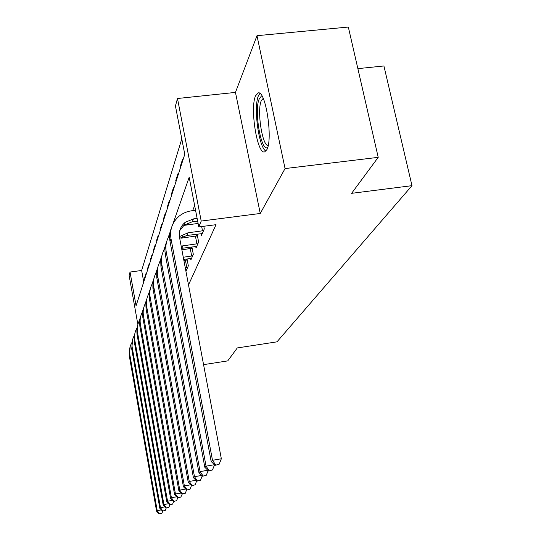 <?xml version="1.0" encoding="UTF-8"?>
<svg xmlns="http://www.w3.org/2000/svg" width="541" height="541" viewBox="0 0 541 541"><rect width="100%" height="100%" fill="white"/><g stroke="black" fill="none" stroke-linecap="round" stroke-linejoin="round"><path stroke-width="0.81" d="M255.595 95.716C249.719 107.95 257.266 154.834 264.664 151.899L266.848 149.668C273.063 139.301 265.793 90.732 258.334 92.869L255.595 95.716M137.867 324.499L129.123 275.41L130.043 272.049L136.068 305.814L184.772 154.341L175.44 105.968L177.489 98.496L201.205 221.059L198.77 226.922L189.181 177.218L172.89 224.042M235.457 92.41L260.255 213.472L285.06 168.569L378.213 157.343L348.33 27.05L256.989 35.686L235.457 92.41L177.489 98.496M357.865 68.639L383.914 65.961L411.985 185.664L276.972 341.844L237.31 347.931L227.734 360.888L203.565 364.648M181.79 138.895L141.647 270.466L130.043 272.049M285.06 168.569L256.989 35.686M141.647 270.466L143.73 281.983M144.799 278.656L144.636 277.749L145.948 273.658L146.117 274.571M147.571 270.033L147.402 269.107L148.782 264.806L148.951 265.739M150.486 260.972L150.31 260.025L151.764 255.501L151.94 256.454M153.549 251.437L153.374 250.463L154.902 245.688L155.084 246.676M156.789 241.381L156.599 240.38L158.215 235.349L158.398 236.356M160.197 230.764L160.008 229.742L161.712 224.42L161.908 225.455M163.808 219.538L163.612 218.49L165.418 212.856L165.614 213.918M167.629 207.649L167.426 206.574L169.34 200.603L169.543 201.692M171.686 195.044L171.477 193.942L173.505 187.599L173.715 188.714M175.987 181.648L175.771 180.511L177.935 173.762L178.158 174.912M180.579 167.385L180.349 166.209L182.655 159.013L182.885 160.204M188.505 284.918L216.028 224.684L198.77 226.922M194.638 205.512L192.664 210.659M187.943 222.933L187.213 224.826M182.675 236.62L182.121 238.054M185.793 269.722L186.057 271.122L188.336 265.841L187.024 258.936M186.828 258.963L186.347 260.113M190.601 258.456L190.885 259.944L193.313 254.324L191.906 246.953M191.866 246.96L191.23 248.475M195.72 246.446L196.025 248.035L198.621 242.037L197.147 234.381L196.444 236.059M201.191 233.611L201.523 235.315L204.295 228.897L203.788 226.273M260.255 213.472L201.205 221.059M378.213 157.343L351.609 193.326L411.985 185.664M171.132 229.093L168.095 237.83M166.391 242.726L163.619 250.699M161.962 255.447L159.426 262.737M157.823 267.342L155.504 274.017M153.948 278.493L151.818 284.613M150.303 288.968L148.349 294.581M146.875 298.821L145.076 303.981M143.642 308.106L141.985 312.86M140.592 316.877L139.064 321.253M145.11 277.682L144.636 277.749M180.978 166.134L180.349 166.209M176.38 180.437L175.771 180.511M172.065 193.867L171.477 193.942M168.001 206.506L167.426 206.574M164.166 218.422L163.612 218.49M160.549 229.668L160.008 229.742M157.127 240.312L156.599 240.38M153.887 250.395L153.374 250.463M150.811 259.957L150.31 260.025M147.889 269.039L147.402 269.107M159.189 513.95L161.908 513.274L159.189 513.95L156.586 511.225L129.279 355.741L130.219 346.402M156.586 511.225L157.215 510.65L129.752 354.402C129.049 350.068 129.82 346.03 132.065 342.304M159.446 513.727L157.215 510.65L161.36 509.899M162.8 511.022L161.908 513.274M162.489 511.076L165.289 510.379L162.489 511.076L159.811 508.283L131.713 348.898L132.68 339.315M159.811 508.283L160.481 507.681L132.214 347.491C131.483 343.008 132.295 338.842 134.641 335.007M162.76 510.839L160.481 507.681L164.856 506.883M166.229 507.999L165.289 510.379M165.972 508.046L168.86 507.323L165.972 508.046L163.213 505.186L134.276 341.696L134.094 336.691L135.277 331.856M163.213 505.186L163.916 504.543L134.81 340.208C134.053 335.569 134.898 331.275 137.353 327.319M166.263 507.796L163.916 504.543L168.549 503.712M169.847 504.814L168.86 507.323M169.651 504.848L172.62 504.097L169.651 504.848L166.811 501.913L136.981 334.101L136.792 328.962L138.009 323.998M166.811 501.913L167.554 501.237L137.542 332.539C136.758 327.731 137.651 323.288 140.214 319.21M169.955 504.584L167.554 501.237L172.457 500.351M173.675 501.439L172.62 504.097M173.539 501.466L176.603 500.689L173.539 501.466L170.611 498.45L139.835 326.088L139.639 320.799L140.897 315.694M170.611 498.45L171.396 497.74L140.43 324.431C139.612 319.447 140.552 314.848 143.243 310.642M173.857 501.182L171.396 497.74L176.603 496.8M177.719 497.869L176.603 500.689M267.721 147.321C261.289 153.13 253.756 110.121 259.22 99.01L260.674 96.92L262.405 96.738M263.197 98.367L261.371 100.531C256.725 109.823 262.169 146.002 268.153 145.576M259.876 93.417L258.503 95.581C253.195 106.523 258.774 147.882 265.949 151.061M177.658 497.882L180.816 497.078L177.658 497.882L174.635 494.792L142.858 317.621L142.648 312.171L143.947 306.923M174.635 494.792L175.467 494.028L143.48 315.863C142.628 310.683 143.622 305.922 146.455 301.58M177.996 497.585L175.467 494.028L181.005 493.04M147.179 297.631L145.833 303.041L146.05 308.647L178.902 490.903L182.026 494.082L185.293 493.243L182.385 493.764L180.816 497.078M178.902 490.903L179.788 490.099L146.712 306.788C145.827 301.398 146.875 296.461 149.857 291.971M182.385 493.764L179.788 490.099L185.685 489.044M186.591 489.963L185.293 493.243M186.672 490.038L190.047 489.172L186.672 490.038L183.433 486.772L149.438 299.132L149.215 293.35L150.608 287.778M183.433 486.772L184.38 485.913L150.141 297.165C149.215 291.545 150.33 286.419 153.482 281.78M187.058 489.706L184.38 485.913L190.675 484.79M191.467 485.588L190.047 489.172M187.707 267.295L185.259 267.727M186.665 269.702L185.637 269.743M183.899 260.546L187.206 259.903M191.615 485.737L195.112 484.831L191.615 485.737L188.268 482.376L152.9 288.177L152.907 282.206L154.246 277.31M188.268 482.376L189.269 481.456L153.786 286.926C152.819 281.07 154.002 275.734 157.336 270.933M192.021 485.385L189.269 481.456L196.004 480.266M186.794 267.518L185.435 260.336M196.667 480.922L195.112 484.831M192.643 255.866L183.277 257.239M191.534 258.436L183.683 259.389M181.877 249.827L192.15 248.245M196.89 481.145L200.515 480.205L196.89 481.145L193.414 477.683L156.728 277.391L156.734 271.224L158.128 266.165M193.414 477.683L194.49 476.702L157.668 276.032C156.653 269.905 157.911 264.353 161.448 259.376M197.33 480.766L194.49 476.702L201.719 475.431M191.697 256.103L190.29 248.704M202.219 475.924L200.515 480.205M197.905 243.687L181.174 246.108M196.721 246.419L181.593 248.326M181.397 238.148L197.424 235.815M202.53 476.242L206.297 475.248L202.53 476.242L198.926 472.665L160.961 266.787L160.704 260.404L162.259 254.277M198.926 472.665L200.075 471.617L161.813 264.4C160.745 257.983 162.09 252.194 165.857 247.034M203.003 475.83L200.075 471.617L207.845 470.251M196.931 243.93L195.463 236.302M208.163 470.569L206.297 475.248M203.531 230.662L187.964 232.813L179.409 236.62M202.266 233.59L186.909 235.484L179.693 238.263M183.832 225.408L198.094 223.426M208.583 470.981L212.491 469.94L208.583 470.981L204.829 467.289L165.33 254.52C164.532 250.023 164.978 245.702 166.682 241.57M204.829 467.289L206.06 466.166L166.243 251.964C165.12 245.235 166.56 239.19 170.577 233.827M209.083 470.542L206.06 466.166L214.439 464.699M202.517 230.912L201.671 226.544M214.547 464.807L212.491 469.94M197.127 218.436L193.448 218.902L185.198 222.324C180.498 226.3 178.618 231.359 179.551 237.513L221.343 458.768L219.152 464.239L215.081 465.328L219.152 464.239M197.641 221.08L192.319 221.763L184.123 225.171L179.788 230.54M215.081 465.328L211.173 461.514L212.498 460.303L170.99 238.635C169.617 229.648 172.295 222.189 179.017 216.251C182.716 213.235 187.003 211.403 191.879 210.753L195.558 210.293M211.173 461.514L170.016 241.381C169.177 236.708 169.644 232.231 171.416 227.95M215.622 464.854L212.498 460.303L221.343 458.768M129.279 355.741L129.752 354.402M131.713 348.898L132.214 347.491M134.276 341.696L134.81 340.208M136.981 334.101L137.542 332.539M139.835 326.088L140.43 324.431M142.858 317.621L143.48 315.863M146.05 308.647L146.712 306.788M149.438 299.132L150.141 297.165M153.042 289.029L153.786 286.926M156.876 278.27L157.668 276.032M181.857 248.292L182.838 245.797M160.961 266.787L161.813 264.4M186.909 235.484L187.964 232.813M165.33 254.52L166.243 251.964M192.319 221.763L193.448 218.902M170.016 241.381L170.99 238.635M184.123 225.171L185.198 222.324"/></g></svg>
